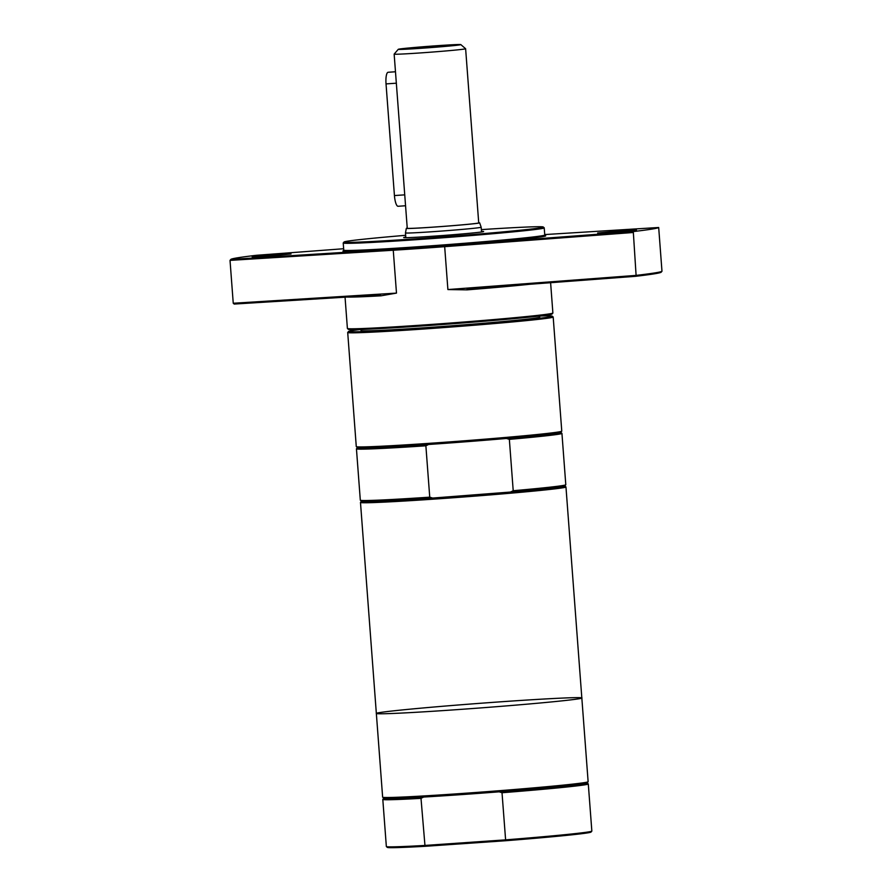 <?xml version="1.0" encoding="UTF-8"?>
<svg xmlns="http://www.w3.org/2000/svg" width="892" height="892" viewBox="0 0 892 892"><rect width="100%" height="100%" fill="white"/><g stroke="black" fill="none" stroke-linecap="round" stroke-linejoin="round"><path stroke-width="1.34" d="M386.381 846.575L387.34 847.4A102.134 2.308 -4.3 0 0 425.027 846.307L505.675 840.732A102.134 2.308 -4.3 0 0 590.995 832.091L591.82 831.132A103.037 2.319 175.7 0 1 505.563 839.863L424.547 845.46A103.037 2.319 175.7 0 1 386.381 846.575A103.037 2.319 175.7 0 1 386.348 846.519L382.802 799.41A103.037 2.319 175.7 0 1 382.824 799.355L383.816 798.206M587.126 782.92L588.263 783.901A103.037 2.319 175.7 0 1 588.296 783.957L591.842 831.076A103.037 2.319 175.7 0 1 591.82 831.132M505.675 840.732L502.018 792.743L499.208 791.817A101.911 2.297 175.7 0 1 423.644 797.047A101.911 2.297 175.7 0 1 383.872 798.262L382.668 797.225A103.037 2.319 175.7 0 1 382.635 797.169L376.346 713.433A103.037 2.319 175.7 0 1 379.769 712.574A103.037 2.319 175.7 0 1 551.546 698.614A103.037 2.319 175.7 0 1 505.942 705.94A103.037 2.319 175.7 0 1 379.769 712.574A103.037 2.319 175.7 0 1 492.272 702.405A103.037 2.319 175.7 0 1 581.829 697.99A103.037 2.319 175.7 0 1 479.26 708.025A103.037 2.319 175.7 0 1 376.346 713.433A103.037 2.319 175.7 0 0 479.26 708.025A103.037 2.319 175.7 0 0 581.829 697.99L588.129 781.726A103.037 2.319 175.7 0 1 588.107 781.782A103.037 2.319 175.7 0 1 485.56 791.762A103.037 2.319 175.7 0 1 382.668 797.225M425.027 846.307L421.002 798.351L423.644 797.047M588.296 783.957A103.037 2.319 175.7 0 1 502.018 792.743M421.002 798.351A103.037 2.319 175.7 0 1 382.802 799.41M588.107 781.782L587.07 782.975A101.911 2.297 175.7 0 1 499.208 791.817M544.744 234.574L658.686 227.493L661.976 271.257L661.162 272.205A214.136 4.828 -4.3 0 1 635.639 276.308L467.118 288.986L467.107 289.867A103.037 2.319 -4.3 0 0 529.658 284.28M635.639 276.308L636.096 275.394L447.895 289.554L467.107 289.867M661.976 271.257A215.028 4.85 175.7 0 1 636.096 275.394L633.287 231.574L444.606 245.768A102.134 2.308 175.7 0 1 393.64 249.292L230.861 259.405A214.136 4.828 175.7 0 1 256.383 255.302L343.643 248.734M346.988 297.058A103.037 2.319 -4.3 0 0 380.962 295.821L380.382 294.984L234.217 304.06L233.247 303.247L230.025 260.375L230.861 259.405M230.025 260.375L393.26 250.228L396.483 293.1L380.962 295.821M396.483 293.1L233.247 303.247M393.64 249.292L393.26 250.228A103.037 2.319 -4.3 0 0 444.673 246.671L632.874 232.522M658.686 227.493A215.028 4.85 175.7 0 1 633.287 231.574M622.036 230.727L597.629 233.002L617.086 231.965L636.475 230.08L622.036 230.727M343.755 250.117L342.952 251.042A101.688 2.297 -4.3 0 0 444.506 245.757A101.688 2.297 -4.3 0 0 545.703 235.8L544.778 234.997M276.587 254.61L252.18 256.885L271.647 255.848L291.037 253.964L276.587 254.61M544.778 235.02A100.796 2.275 175.7 0 1 444.439 244.843A100.796 2.275 175.7 0 1 343.755 250.139L343.219 242.992A100.796 2.275 -4.3 0 0 443.893 237.707A100.796 2.275 -4.3 0 0 544.243 227.873A100.796 2.275 -4.3 0 0 544.209 227.828L544.778 235.02M481.368 229.612A99.904 2.252 175.7 0 1 543.25 227.003A99.904 2.252 175.7 0 1 443.826 236.793A99.904 2.252 175.7 0 1 344.067 241.977L343.242 242.936A100.796 2.275 -4.3 0 0 343.219 242.992M344.067 241.977A99.904 2.252 175.7 0 1 347.367 241.197A99.904 2.252 175.7 0 1 405.648 235.31M405.782 237.094A40.095 0.903 -4.3 0 0 405.013 237.216A40.095 0.903 -4.3 0 0 403.686 237.562A40.095 0.903 -4.3 0 0 443.725 235.443A40.095 0.903 -4.3 0 0 483.631 231.552A40.095 0.903 -4.3 0 0 481.502 231.407M550.609 282.708L552.884 313.014A103.037 2.319 175.7 0 1 552.862 313.07A103.037 2.319 175.7 0 1 450.315 323.049A103.037 2.319 175.7 0 1 347.423 328.512A103.037 2.319 175.7 0 1 347.401 328.457L345.048 297.181M347.423 328.512L348.382 329.338A102.134 2.308 -4.3 0 0 450.382 323.93A102.134 2.308 -4.3 0 0 552.037 314.029L552.862 313.07M539.638 316.013L539.716 317.139A89.601 2.018 175.7 0 1 450.527 325.881A89.601 2.018 175.7 0 1 361.037 330.575L360.948 329.449M539.638 316.047A102.134 2.308 175.7 0 1 552.193 316.158A102.134 2.308 175.7 0 1 450.549 326.16A102.134 2.308 175.7 0 1 348.549 331.467A102.134 2.308 175.7 0 1 351.927 330.664A102.134 2.308 175.7 0 1 360.948 329.471M348.549 331.467L347.724 332.426A103.037 2.319 -4.3 0 0 347.702 332.482A103.037 2.319 -4.3 0 0 450.616 327.074A103.037 2.319 -4.3 0 0 553.185 317.028A103.037 2.319 -4.3 0 0 553.163 316.983L552.193 316.158M553.185 317.028L561.77 431.137A103.037 2.319 175.7 0 1 561.748 431.193A103.037 2.319 175.7 0 1 459.202 441.183A103.037 2.319 175.7 0 1 356.309 446.636A103.037 2.319 175.7 0 1 356.276 446.591L347.702 332.482M561.748 431.193L560.711 432.397A101.911 2.297 175.7 0 1 506.455 438.463A101.911 2.297 175.7 0 1 428.595 444.472A101.911 2.297 175.7 0 1 357.502 447.673L356.309 446.636M506.455 438.463L509.354 439.366L513.212 490.723L510.492 492.05A101.911 2.297 175.7 0 1 432.631 498.059L429.743 497.167L425.874 445.799L428.595 444.472M429.743 497.167A103.037 2.319 175.7 0 1 360.335 500.234L361.539 501.259A101.911 2.297 175.7 0 0 432.631 498.059L510.492 492.05A101.911 2.297 175.7 0 0 564.747 485.984L565.773 484.78A103.037 2.319 175.7 0 1 513.212 490.723M425.874 445.799A103.037 2.319 175.7 0 1 356.443 448.821A103.037 2.319 175.7 0 1 356.465 448.765L357.447 447.628M560.756 432.341L561.904 433.322A103.037 2.319 175.7 0 1 561.938 433.367A103.037 2.319 175.7 0 1 509.354 439.366M360.335 500.234A103.037 2.319 175.7 0 1 360.312 500.178L356.443 448.821M561.938 433.367L565.796 484.735A103.037 2.319 175.7 0 1 565.773 484.78M564.792 485.928L565.941 486.909A103.037 2.319 175.7 0 1 565.963 486.965A103.037 2.319 175.7 0 1 463.394 497.011A103.037 2.319 175.7 0 1 360.48 502.419A103.037 2.319 175.7 0 1 360.502 502.363L361.483 501.215M478.714 222.732A36.762 0.825 175.7 0 1 479.651 222.844L481.178 227.226A37.966 0.859 175.7 0 1 443.391 230.928A37.966 0.859 175.7 0 1 405.47 232.924A37.966 0.859 175.7 0 1 405.47 232.912L405.827 237.673M479.651 222.844A36.762 0.825 175.7 0 1 443.045 226.434A36.762 0.825 175.7 0 1 406.328 228.363A36.762 0.825 175.7 0 1 407.231 228.107M460.818 44.6L465.624 48.726A35.836 0.814 175.7 0 1 465.624 48.748L478.725 222.922A35.836 0.814 175.7 0 1 443.045 226.412A35.836 0.814 175.7 0 1 407.254 228.296L394.152 54.122A35.836 0.814 175.7 0 1 394.164 54.1L398.289 49.305A31.354 0.702 175.7 0 1 399.326 49.06A31.354 0.702 175.7 0 1 433.222 45.983A31.354 0.702 175.7 0 1 460.818 44.6A31.354 0.702 175.7 0 1 429.61 47.677A31.354 0.702 175.7 0 1 398.289 49.305M465.624 48.748A35.836 0.814 175.7 0 1 429.955 52.238A35.836 0.814 175.7 0 1 394.152 54.122M395.479 71.761L388.12 72.274A11.195 2.888 86 0 0 386.035 83.904L394.431 195.56A11.195 2.888 86 0 0 398.066 206.275L405.559 205.751M436.79 46.462L422.072 47.532L436.79 46.462M447.895 289.554L444.606 245.768M394.431 195.56L404.79 194.846M386.035 83.904L396.394 83.19M543.25 227.003L544.209 227.828M360.48 502.419L376.346 713.433M565.963 486.965L581.829 697.99M481.178 227.226L481.546 231.987M406.328 228.363L405.47 232.912"/></g></svg>
